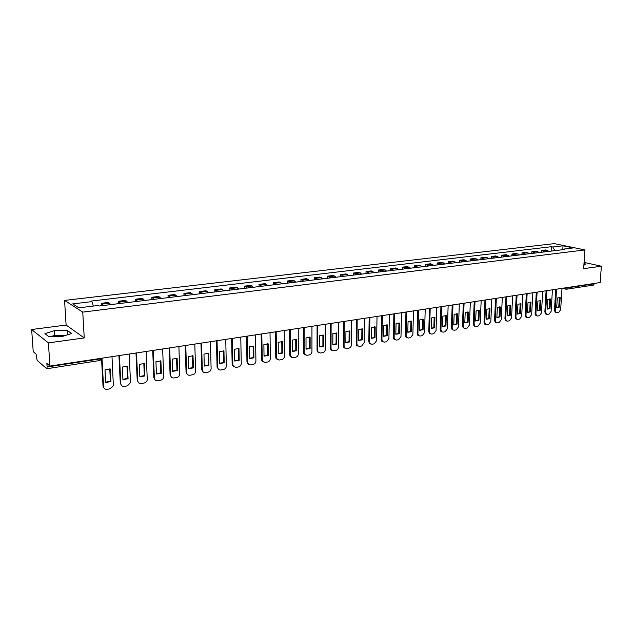 <?xml version="1.0" encoding="UTF-8"?>
<svg xmlns="http://www.w3.org/2000/svg" width="633" height="633" viewBox="0 0 633 633"><rect width="100%" height="100%" fill="white"/><g stroke="black" fill="none" stroke-linecap="round" stroke-linejoin="round"><path stroke-width="0.95" d="M54.027 336.558L63.704 336.036M31.65 329.524L48.401 342.896L49.952 366.072L600.179 282.555L601.35 266.208L583.65 268.661L584.916 249.924L554.255 243.618L64.566 300.406L66.101 325.046L31.65 329.524L33.225 351.655L36.065 354.108L37.118 360.351L46.771 368.738L47.111 366.974L100.259 358.895L101.881 358.191M48.401 342.896L84.244 337.927L82.749 312.116L584.916 249.924M49.952 366.072L46.866 363.413L47.111 366.974M601.35 266.208L584.069 262.402M594.466 283.426L593.453 285.095L566.511 289.218L567.485 287.849L594.442 283.75M549.072 251.348L545.725 249.948L541.65 250.439L544.997 251.839M541.547 252.258L541.65 250.439M539.387 252.527L536.048 251.111L531.91 251.61L535.241 253.026M531.807 253.445L531.91 251.61M529.552 253.722L526.229 252.29L522.027 252.796L525.343 254.229M521.932 254.648L522.027 252.796M519.566 254.933L516.251 253.493L511.986 253.999L515.294 255.455M511.899 255.867L511.986 253.999M509.43 256.167L506.131 254.703L501.803 255.226L505.094 256.689M501.708 257.101L501.803 255.226M499.128 257.417L495.853 255.938L491.453 256.468L494.729 257.947M491.366 258.359L491.453 256.468M488.676 258.683L485.408 257.196L480.938 257.734L484.198 259.229M480.858 259.633L480.938 257.734M478.05 259.973L474.805 258.47L470.264 259.016L473.508 260.527M470.192 260.931L470.264 259.016M467.257 261.287L464.029 259.759L459.423 260.313L462.644 261.848M459.352 262.252L459.423 260.313M456.298 262.624L453.086 261.081L448.401 261.643L451.606 263.193M448.338 263.589L448.401 261.643M445.157 263.977L441.969 262.41L437.205 262.988L440.386 264.554M437.142 264.95L437.205 262.988M433.834 265.354L430.662 263.771L425.827 264.349L428.984 265.939M425.772 266.327L425.827 264.349M422.322 266.746L419.181 265.148L414.259 265.741L417.4 267.348M414.211 267.735L414.259 265.741M410.627 268.17L407.502 266.548L402.509 267.15L405.618 268.78M402.461 269.16L402.509 267.15M398.727 269.618L395.633 267.981L390.553 268.59L393.639 270.236M390.514 270.615L390.553 268.59M386.636 271.082L383.566 269.429L378.399 270.046L381.454 271.715M378.368 272.087L378.399 270.046M374.332 272.578L371.294 270.9L366.04 271.533L369.071 273.219M366.016 273.591L366.04 271.533M361.823 274.097L358.816 272.404L353.467 273.045L356.466 274.754M353.451 275.118L353.467 273.045M349.099 275.648L346.116 273.923L340.681 274.58L343.648 276.305M340.665 276.668L340.681 274.58M336.155 277.222L333.203 275.474L327.672 276.138L330.608 277.895M327.665 278.251L327.672 276.138M322.98 278.821L320.061 277.056L314.435 277.729L317.331 279.509M314.435 279.857L314.435 277.729M309.569 280.451L306.689 278.662L300.96 279.351L303.824 281.147M300.968 281.495L300.96 279.351M295.92 282.104L293.079 280.292L287.247 280.997L290.072 282.816M287.263 283.157L287.247 280.997M282.025 283.798L279.224 281.962L273.282 282.674L276.067 284.518M273.306 284.858L273.282 282.674M267.878 285.515L265.116 283.655L259.071 284.383L261.817 286.251M259.103 286.583L259.071 284.383M253.469 287.263L250.747 285.38L244.591 286.116L247.297 288.015M244.631 288.339L244.591 286.116M238.791 289.052L236.117 287.137L229.85 287.888L232.501 289.811M229.898 290.128L229.85 287.888M223.845 290.864L221.218 288.925L214.832 289.692L217.436 291.647M214.888 291.955L214.832 289.692M208.613 292.715L206.034 290.753L199.53 291.536L202.085 293.506M199.593 293.815L199.53 291.536M193.089 294.598L190.565 292.612L183.934 293.403L186.434 295.413M184.005 295.706L183.934 293.403M177.272 296.521L174.795 294.503L168.038 295.318L170.483 297.352M168.117 297.637L168.038 295.318M161.138 298.483L158.725 296.434L151.833 297.265L154.223 299.322M151.928 299.607L151.833 297.265M144.696 300.485L142.338 298.404L135.312 299.243L137.638 301.34M135.415 301.609L135.312 299.243M127.921 302.519L125.627 300.406L118.458 301.268L120.729 303.397M118.577 303.658L118.458 301.268M110.815 304.6L108.591 302.455L101.272 303.334L103.472 305.494M101.407 305.739L101.272 303.334M554.904 250.636L552.807 247.012L562.99 245.802L573.284 247.93L563.061 249.165L562.547 249.711M552.807 247.012L551.39 246.712L91.01 301.094L91.888 301.625L72.716 303.895L78.856 307.82L98.273 305.462L99.183 306.016L564.517 249.473L563.061 249.165M64.566 300.406L82.749 312.116M583.879 265.282L585.754 263.993L583.99 263.597M66.101 325.046L84.244 337.927M48.733 336.59L62.2 336.519L71.569 333.504L67.573 330.616L54.406 330.679L44.935 333.631L48.733 336.59M551.129 251.095L551.39 246.712M91.888 301.625L93.328 306.063M562.99 245.802L562.824 249.418M65.895 335.332L54.715 335.387L50.964 336.574M54.715 335.387L54.406 330.679M67.826 334.707L67.573 330.616M559.366 297.36L558.781 306.839L556.708 307.488M555.988 312.536L555.291 312.37L554.461 310.368L555.742 289.305M559.572 307.06L560.158 297.542L557.293 297.993L556.708 307.535L559.572 307.06L558.781 306.839M556.557 289.178L555.252 310.597L556.075 312.599L556.929 312.749L558.694 312.449L560.672 309.679L562.001 288.355M560.158 297.542L559.556 297.375M549.792 298.879L549.23 308.429L547.11 309.078M546.39 314.166L545.678 313.984L544.855 311.982L546.089 290.769M550.014 308.651L550.583 299.061L547.672 299.52L547.11 309.133L550.014 308.651L549.23 308.429M546.896 290.642L545.638 312.211L546.461 314.213L547.347 314.379L549.143 314.071L551.137 311.286L552.427 289.803M550.583 299.061L550.014 298.903M540.076 300.422L539.53 310.035L537.37 310.692M536.642 315.82L535.922 315.622L535.099 313.628L536.293 292.256M540.313 310.265L540.867 300.604L537.908 301.071L537.362 310.756L540.313 310.265L539.53 310.035M537.101 292.13L535.882 313.857L536.697 315.859L537.623 316.033L539.443 315.725L541.46 312.916L542.71 291.283M540.867 300.604L540.329 300.453M530.217 301.988L529.686 311.665L527.471 312.338M526.751 317.497L526.007 317.291L525.192 315.289L526.347 293.767M530.47 311.895L531 302.17L527.993 302.645L527.471 312.393L530.47 311.895L529.686 311.665M527.147 293.641L525.968 315.527L526.783 317.521L527.756 317.711L529.599 317.402L531.641 314.569L532.844 292.778M531 302.17L530.501 302.028M520.199 303.587L519.693 313.327L517.43 314M516.702 319.206L515.942 318.977L515.135 316.983L516.243 295.302M520.468 313.557L520.983 303.761L517.929 304.244L517.422 314.063L520.468 313.557L519.693 313.327M517.042 295.176L515.911 317.22L516.718 319.214L517.731 319.42L519.606 319.103L521.671 316.247L522.826 294.298M520.983 303.761L520.516 303.626M510.032 305.201L509.541 315.012L507.231 315.693M506.503 320.931L505.727 320.686L504.928 318.7L505.981 296.853M510.317 315.242L510.807 305.375L507.713 305.866L507.223 315.756L510.317 315.242L509.541 315.012M506.78 296.735L505.696 318.937L506.495 320.923L507.547 321.153L509.454 320.828L511.543 317.956L512.651 295.84M510.807 305.375L510.388 305.248M499.698 306.839L499.239 316.722L496.873 317.41M496.145 322.688L495.346 322.419L494.555 320.44L495.568 298.436M500.007 316.959L500.474 307.013L497.332 307.511L496.865 317.481L500.007 316.959L499.239 316.722M496.351 298.317L495.322 320.686L496.114 322.664L497.214 322.917L499.144 322.585L501.265 319.681L502.317 297.415M489.206 308.508L488.771 318.454L486.35 319.151M485.622 324.476L484.799 324.183L484.023 322.213L484.981 300.042M489.531 318.7L489.982 308.682L486.785 309.189L486.342 319.23L489.531 318.7L488.771 318.454M485.764 299.923L484.783 322.458L485.558 324.428L486.714 324.697L488.676 324.365L490.82 321.445L491.825 299.005M478.548 310.202L478.137 320.219L475.66 320.923M474.932 326.288L474.085 325.963L473.326 324.009L474.228 301.672M478.896 320.464L479.316 310.376L476.071 310.89L475.66 321.002L478.896 320.464L478.137 320.219M475.003 301.561L474.085 324.262L474.845 326.217L476.048 326.517L478.042 326.177L480.21 323.226L481.167 300.62M467.724 311.927L467.328 322.015L464.804 322.719M464.068 328.123L463.198 327.783L462.454 325.837L463.301 303.334M468.088 322.26L468.483 312.093L465.192 312.615L464.796 322.806L468.088 322.26L467.328 322.015M464.076 303.215L463.206 326.09L463.949 328.036L465.208 328.361L467.241 328.013L469.433 325.046L470.335 302.265M456.725 313.675L456.353 323.835L453.766 324.547M453.03 329.991L452.136 329.619L451.408 327.688L452.199 305.019M457.105 324.088L457.477 313.841L454.13 314.372L453.766 324.642L457.105 324.088L456.353 323.835M452.967 304.9L452.16 327.949L452.88 329.88L454.201 330.236L456.258 329.888L458.482 326.881L459.329 303.935M445.545 315.448L445.205 325.679L442.554 326.406M441.818 331.89L440.892 331.486L440.188 329.579L440.916 306.728M445.949 325.94L446.297 315.614L442.886 316.16L442.554 326.501L445.949 325.94L445.205 325.679M441.676 306.617L440.924 329.84L441.636 331.747L443.013 332.143L445.11 331.787L447.357 328.756L448.14 305.636M434.183 317.26L433.866 327.562L431.16 328.29M430.416 333.82L429.459 333.377L428.778 331.494L429.451 308.469M434.61 327.823L434.926 317.426L431.469 317.972L431.152 328.4L434.61 327.823L433.866 327.562M430.203 308.358L429.514 331.763L430.195 333.646L431.643 334.074L433.771 333.718L436.05 330.663L436.77 307.361M422.63 319.095L422.346 329.476L419.576 330.212M418.824 335.783L417.835 335.3L417.179 333.441L417.796 310.241M423.081 329.738L423.374 319.254L419.853 319.815L419.568 330.323L423.081 329.738L422.346 329.476M418.54 310.13L417.915 333.718L418.571 335.569L420.083 336.044L422.251 335.672L424.553 332.594L425.218 309.118M410.888 320.963L410.635 331.415L407.794 332.159M407.043 337.777L406.022 337.247L405.397 335.427L405.943 312.037M411.363 331.684L411.624 321.121L408.048 321.691L407.794 332.278L411.363 331.684L410.635 331.415M406.679 311.927L406.117 335.704L406.742 337.524L408.332 338.046L410.532 337.674L412.874 334.564L413.468 310.898M398.956 322.862L398.727 333.393L395.823 334.145M395.063 339.802L394.003 339.217L393.409 337.436L393.892 313.873M399.447 333.67L399.684 323.02L396.044 323.598L395.823 334.271L399.447 333.67L398.727 333.393M394.62 313.762L394.13 337.721L394.723 339.502L396.393 340.079L398.624 339.699L400.99 336.566L401.528 312.71M386.818 324.792L386.621 335.403L383.645 336.163M382.878 341.86L381.778 341.219L381.216 339.486L381.628 315.732M387.333 335.68L387.538 324.943L383.835 325.536L383.645 336.289L387.333 335.68L386.621 335.403M382.356 315.622L381.928 339.771L382.49 341.511L384.239 342.144L386.518 341.757L388.915 338.6L389.374 314.554M374.467 326.755L374.301 337.444L371.262 338.212M370.487 343.956L369.348 343.252L368.825 341.575L369.166 317.624M375.013 337.729L375.179 326.905L371.421 327.506L371.255 338.354L375.013 337.729L374.301 337.444M369.878 317.513L369.53 341.86L370.052 343.545L371.887 344.249L374.198 343.854L376.627 340.665L377.023 316.429M361.91 328.749L361.775 339.517L358.666 340.301M357.874 346.085L356.696 345.309L356.213 343.687L356.482 319.546M362.48 339.81L362.614 328.899L358.784 329.508L358.658 340.443L362.48 339.81L361.775 339.517M357.186 319.443L356.909 343.988L357.392 345.61L359.322 346.386L361.672 345.99L364.133 342.769L364.45 318.336M349.131 330.782L349.036 341.63L345.847 342.421M345.048 348.253L343.822 347.398L343.387 345.847L343.577 321.509M349.733 341.931L349.835 330.932L345.935 331.55L345.847 342.572L349.733 341.931L349.036 341.63M344.273 321.398L344.075 346.148L344.51 347.699L346.536 348.569L348.933 348.158C350.429 347.731 351.26 346.647 351.426 344.906L351.671 320.282M336.139 332.847L336.076 343.782L332.808 344.581M332.001 350.453L330.727 349.519L330.339 348.039L330.442 323.503M336.756 344.083L336.827 332.998L332.863 333.631L332.808 344.74L336.756 344.083L336.076 343.782M331.13 323.4L331.019 348.348L331.407 349.82L333.528 350.777L335.965 350.365C337.492 349.93 338.331 348.838 338.497 347.082L338.655 322.252M322.909 334.952L322.877 345.974L319.53 346.781M318.708 352.692L317.402 351.663L317.054 350.271L317.078 325.528M323.558 346.275L323.59 335.102L319.554 335.743L319.53 346.947L323.558 346.275L322.877 345.974M317.758 325.425L317.726 350.579L318.075 351.972L320.298 353.032L322.775 352.613C324.325 352.177 325.18 351.07 325.338 349.297L325.417 324.262M309.442 337.096L309.45 348.197L306.024 349.012M305.185 354.971L303.832 353.839L303.531 352.541L303.476 327.593M310.123 348.506L310.115 337.239L306.008 337.887L306.024 349.187L310.123 348.506L309.45 348.197M304.141 327.49L304.196 352.858L304.497 354.148L306.823 355.327L309.347 354.899C310.922 354.456 311.792 353.341 311.942 351.552L311.942 326.311M295.738 339.272L295.785 350.468L292.28 351.291M291.417 357.289L290.025 356.039L289.772 354.86L289.621 329.698M296.45 350.777L296.402 339.415L292.217 340.079L292.28 351.473L296.45 350.777L295.785 350.468M290.278 329.595L290.428 355.176L290.674 356.363L293.111 357.661L295.674 357.226C297.281 356.775 298.159 355.651 298.317 353.847L298.222 328.392M281.788 341.496L281.875 352.771L278.275 353.61M277.396 359.647L275.964 358.27L275.759 357.21L275.521 331.834M282.524 353.095L282.437 341.63L278.18 342.311L278.283 353.8L282.524 353.095L281.875 352.771M276.17 331.739L276.613 358.602L279.145 360.042L281.764 359.591C283.394 359.14 284.288 358.001 284.439 356.189L284.249 330.513M267.577 343.759L267.704 355.121L264.024 355.968M263.122 362.044L261.492 359.607L261.16 334.018M268.345 355.453L268.218 343.893L263.882 344.581L264.024 356.165L268.345 355.453L267.704 355.121M261.793 333.923L262.284 360.873L264.934 362.456L267.593 362.005C269.254 361.546 270.164 360.399 270.307 358.563L270.03 332.673M253.105 346.061L253.279 357.518L249.505 358.373M248.579 364.481L246.965 362.052L246.53 336.234M253.904 357.851L253.73 346.188L249.315 346.892L249.505 358.579L253.904 357.851L253.279 357.518M247.155 336.147L247.701 363.176L250.454 364.925L253.168 364.466C254.862 363.991 255.779 362.836 255.914 360.984L255.534 334.873M238.364 348.403L238.586 359.955L234.708 360.818M233.759 366.966L232.161 364.537L231.631 338.497M239.203 360.296L238.981 348.53L234.479 349.25L234.716 361.039L239.203 360.296L238.586 359.955M232.232 338.41L232.857 365.51L235.705 367.433L238.467 366.966C240.192 366.491 241.126 365.32 241.26 363.453L240.777 337.112M223.346 350.793L223.615 362.44L219.643 363.31M218.654 369.498L217.087 367.077L216.446 340.807M224.217 362.78L223.947 350.919L219.366 351.647L219.651 363.54L224.217 362.78L223.615 362.44M217.04 340.712L217.728 367.884C218.132 369.435 219.113 370.131 220.68 369.996L223.496 369.514C225.253 369.031 226.195 367.844 226.329 365.969L225.744 339.391M208.043 353.23L208.36 364.972L204.293 365.858M203.264 372.069L201.721 369.656L200.97 343.149M208.953 365.32L208.637 353.349L203.961 354.092L204.293 366.088L208.953 365.32L208.36 364.972M201.547 343.062L202.331 370.297C202.679 371.967 203.691 372.734 205.369 372.6L208.241 372.109C210.029 371.618 210.987 370.424 211.113 368.533L210.417 341.717M192.448 355.714L192.812 367.544L188.642 368.446M187.582 374.696L186.062 372.394L185.192 345.547M193.397 367.9L193.025 355.825L188.262 356.585L188.65 368.691L193.397 367.9L192.812 367.544M185.754 345.46L186.64 372.758C186.933 374.554 187.969 375.385 189.773 375.258L192.693 374.76C194.513 374.261 195.486 373.051 195.613 371.136L194.806 344.091M176.552 358.238L176.971 370.178L172.69 371.08M171.583 377.363L170.095 374.973L169.114 347.992M177.533 370.534L177.113 358.357L172.263 359.125L172.698 371.342L177.533 370.534L176.971 370.178M169.66 347.905L170.657 375.337C170.918 377.221 171.986 378.091 173.869 377.964L176.844 377.458C178.704 376.952 179.693 375.733 179.812 373.802L178.886 346.504M160.347 360.818L160.814 372.853L156.422 373.779M155.275 380.077L153.819 377.703L152.711 350.476M161.368 373.225L160.893 360.929L155.94 361.712L156.43 374.048L161.368 373.225L160.814 372.853M153.249 350.397L154.373 378.083C154.642 379.974 155.734 380.86 157.649 380.726L160.687 380.204C162.507 379.729 163.512 378.55 163.702 376.682L162.649 348.965M143.818 363.453L144.34 375.591L139.838 376.516M138.643 382.846L137.226 380.496L135.992 353.016M144.878 375.962L144.348 363.556L139.3 364.355L139.853 376.801L144.878 375.962L144.34 375.591M136.506 352.937L137.757 380.876C138.041 382.791 139.165 383.677 141.119 383.535L144.221 383.012C145.978 382.561 146.998 381.438 147.267 379.642L146.096 351.481M126.964 366.135L127.542 378.376L122.921 379.317M121.671 385.663L120.302 383.337L118.933 355.604M128.064 378.756L127.47 366.238L122.327 367.053L122.937 379.61L128.064 378.756L127.542 378.376M119.431 355.532L120.816 383.733C121.117 385.663 122.264 386.557 124.258 386.407L127.415 385.869L130.501 382.664L129.211 354.045M109.77 368.873L110.411 381.216L105.664 382.174M102.008 358.175L103.535 386.644L103.037 386.241L101.573 359.133M110.917 381.604L110.261 368.968L105.007 369.799L105.679 382.474L110.917 381.604L110.411 381.216M103.535 386.644C103.844 388.591 105.015 389.485 107.056 389.335L110.277 388.789L113.386 385.734L111.986 356.656M119.661 301.941L126.845 301.079M136.546 299.907L143.588 299.061M153.107 297.914L160.014 297.075M169.343 295.951L176.116 295.136M185.271 294.029L191.918 293.229M200.89 292.145L207.418 291.362M216.225 290.302L222.626 289.526M231.274 288.482L237.557 287.73M246.047 286.702L252.211 285.958M260.543 284.953L266.604 284.225M274.785 283.236L280.736 282.524M288.767 281.55L294.606 280.846M302.503 279.897L308.239 279.2M316.002 278.267L321.635 277.586M329.255 276.668L334.794 276.004M342.287 275.094L347.731 274.445M355.089 273.551L360.446 272.91M367.678 272.032L372.94 271.399M380.061 270.544L385.228 269.919M392.231 269.072L397.31 268.463M404.194 267.632L409.195 267.031M415.968 266.216L420.89 265.623M427.544 264.816L432.386 264.23M438.938 263.447L443.701 262.869M450.142 262.094L454.834 261.524M461.172 260.764L465.785 260.203M472.028 259.451L476.57 258.905M482.718 258.161L487.188 257.623M493.234 256.895L497.641 256.365M503.591 255.645L507.927 255.123M513.79 254.419L518.063 253.904M523.839 253.208L528.041 252.702M533.73 252.013L537.868 251.515M543.478 250.834L547.553 250.344M102.435 304.022L109.762 303.136M565.522 287.817L567.508 287.517M100.236 358.444L99.824 360.62L101.691 358.65M99.603 360.549L46.771 368.738M562.413 288.292L566.511 289.218L565.641 289.115L565.032 287.896M555.252 310.597L554.461 310.368M545.638 312.211L544.855 311.982M535.882 313.857L535.099 313.628M525.968 315.527L525.192 315.289M515.911 317.22L515.135 316.983M505.696 318.937L504.928 318.7M495.322 320.686L494.555 320.44M484.783 322.458L484.023 322.213M474.085 324.262L473.326 324.009M463.206 326.09L462.454 325.837M452.16 327.949L451.408 327.688M440.924 329.84L440.188 329.579M429.514 331.763L428.778 331.494M417.915 333.718L417.179 333.441M406.117 335.704L405.397 335.427M394.13 337.721L393.409 337.436M381.928 339.771L381.216 339.486M369.53 341.86L368.825 341.575M356.909 343.988L356.213 343.687M344.075 346.148L343.387 345.847M331.019 348.348L330.339 348.039M317.726 350.579L317.054 350.271M304.196 352.858L303.531 352.541M290.428 355.176L289.772 354.86M276.407 357.534L275.759 357.21M262.133 359.94L261.492 359.607M247.59 362.392L246.965 362.052M232.778 364.885L232.161 364.537M217.689 367.425L217.087 367.077M202.307 370.012L201.721 369.656M186.632 372.647L186.062 372.291M170.657 375.337L170.095 374.973M154.373 378.083L153.819 377.703M137.757 380.876L137.226 380.496M120.816 383.733L120.302 383.337M556.075 312.599L555.291 312.37M546.461 314.213L545.678 313.984M536.697 315.859L535.922 315.622M526.783 317.521L526.007 317.291M516.718 319.214L515.942 318.977M506.495 320.923L505.727 320.686M496.114 322.664L495.346 322.419M485.558 324.428L484.799 324.183M474.845 326.217L474.085 325.963M463.949 328.036L463.198 327.783M452.88 329.88L452.136 329.619M441.636 331.747L440.892 331.486M430.195 333.646L429.459 333.377M418.571 335.569L417.835 335.3M406.742 337.524L406.022 337.247M394.723 339.502L394.003 339.217M382.49 341.511L381.778 341.219M370.052 343.545L369.348 343.252M357.392 345.61L356.696 345.309M344.51 347.699L343.822 347.398M331.407 349.82L330.727 349.519M318.075 351.972L317.402 351.663M304.497 354.148L303.832 353.839M290.674 356.363L290.025 356.039M276.613 358.602L275.964 358.27M262.284 360.873L261.651 360.541M247.701 363.176L247.084 362.836M232.857 365.51L232.24 365.17M217.728 367.884L217.135 367.536M202.331 370.297L201.745 369.941M186.64 372.758L186.062 372.394"/></g></svg>
